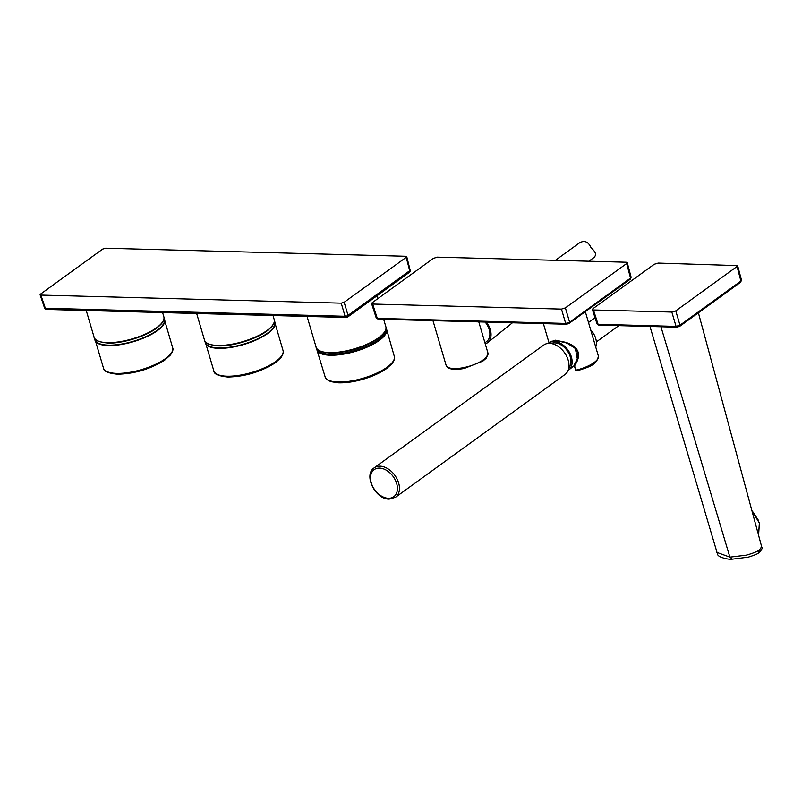 <?xml version="1.0" encoding="UTF-8"?>
<svg xmlns="http://www.w3.org/2000/svg" width="802" height="802" viewBox="0 0 802 802"><rect width="100%" height="100%" fill="white"/><g stroke="black" fill="none" stroke-linecap="round" stroke-linejoin="round"><path stroke-width="1.2" d="M649.981 326.474L717.63 554.493C718.381 557.36 728.176 559.555 731.635 559.245L748.336 557.129C754.572 555.174 758.191 553.661 759.213 552.578L759.223 552.568C764.446 546.804 760.777 547.154 761.659 546.693L759.544 549.821C757.329 551.555 752.908 553.34 746.271 555.154L729.89 557.129L716.687 552.327M759.544 549.821L758.361 552.939M671.845 312.068L675.775 310.875L679.986 325.201L740.918 281.061L737.038 266.495L737.619 265.622L658.161 263.086L654.231 264.279L592.969 308.65L592.387 309.542L593.45 309.963L598.081 324.299L676.056 326.394L679.986 325.201A1.454 0.992 54.1 0 1 679.725 326.324L676.868 327.196A1.454 0.942 -88.5 0 1 676.056 326.394L671.845 312.068L593.45 309.963M737.038 266.495L675.775 310.875M740.657 282.194A1.454 0.992 54.1 0 0 740.918 281.061L740.657 282.194L679.725 326.324M597.029 323.898L598.081 324.299A1.454 0.942 -88.5 0 0 598.904 325.101L597.039 323.898L592.387 309.542M40.531 294.113L40.892 295.096L341.221 303.156L345.071 316.279L45.333 308.239L40.531 294.113L102.656 249.111L105.603 248.219L405.932 256.279L409.692 270.715L408.599 272.59M405.932 256.279L406.293 257.262L344.168 302.264L341.221 303.156M410.133 270.094A2.175 0.732 165.9 0 1 409.692 270.715L348.018 315.387A2.175 0.812 163.7 0 1 345.071 316.279L346.925 317.261L346.294 317.472A2.175 2.175 0 0 0 347.627 317.061L409.271 272.399A2.175 2.175 0 0 0 410.133 270.094L406.734 256.61M40.1 294.785L44.541 307.948A2.175 0.742 -18.7 0 0 45.333 308.239L47.188 309.221M44.541 307.948A2.175 2.175 0 0 0 46.546 309.432L196.44 313.502A2.185 1.414 -88.4 0 1 195.217 312.309M344.168 302.264L348.018 315.387L346.925 317.261M342.384 352.048A32 10.837 -16.4 0 0 366.394 344.99M588.858 261.221L593.951 257.542C596.678 254.946 595.756 251.778 591.184 248.029C588.508 241.833 584.668 240.069 579.656 242.755L555.405 260.329M486.433 322.083A16.712 11.368 54.1 0 1 487.696 342.574A16.712 11.368 54.1 0 1 485.26 343.888M485.14 322.053A15.258 10.386 54.1 0 1 489.19 329.562A15.258 10.386 54.1 0 1 486.543 341.612L484.939 342.785M371.597 303.617L376.238 317.963L377.291 318.374L372.659 304.038L371.597 303.617L372.178 302.725L433.441 258.354L437.371 257.161L626.182 262.224L627.244 262.665L626.663 263.537L565.4 307.908L569.61 322.244L565.681 323.427L566.914 324.098M372.659 304.038L561.47 309.101L565.4 307.908M629.821 279.367L631.124 277.241L627.244 262.665M549.52 342.675L555.285 340.188L565.701 342.304L575.375 348.449L577.32 358.935L574.162 365.11L576.538 370.795L575.635 370.093L574.162 365.11M574.693 365.622C581.941 354.544 578.944 346.775 565.701 342.304L556.708 340.66L551.816 341.201L549.19 342.885A16.712 11.368 54.1 0 1 549.731 342.564A16.712 11.368 54.1 0 1 568.167 350.334A16.712 11.368 54.1 0 1 568.798 369.943A16.712 11.368 54.1 0 1 568.117 370.424M548.528 343.376A16.712 11.368 54.1 0 1 549.19 342.885M568.808 367.938A15.258 10.386 -125.9 0 0 568.458 352.649A15.258 10.386 -125.9 0 0 554.643 342.855A15.258 10.386 -125.9 0 0 551.104 343.497M595.084 344.83L585.35 311.777M598.362 355.988A21.804 7.388 -16.4 0 1 576.026 370.163L577.209 370.855C587.104 367.356 597.079 365.642 598.362 355.988L595.054 344.74M576.879 369.993L576.026 370.163M565.039 374.474A18.165 12.361 -125.9 0 0 564.387 352.509A18.165 12.361 -125.9 0 0 543.726 345.04L374.173 467.857A18.165 12.361 54.1 0 1 394.845 475.325A18.165 12.361 54.1 0 1 395.486 497.29L565.039 374.474M758.562 535.255L759.344 523.054L751.905 510.694M758.441 520.368L752.416 511.185M732.376 559.124L729.89 557.129L660.948 326.765M599.325 324.96A1.454 0.942 -88.5 0 1 598.904 325.101L676.868 327.196A1.454 0.942 -88.5 0 0 677.299 327.056M227.026 376.208A36.06 12.22 -16.4 0 0 265.161 367.496A36.06 12.22 -16.4 0 0 283.046 350.554C283.828 352.188 283.066 354.634 280.74 357.892L275.186 362.855C260.72 371.927 244.941 376.649 227.848 377.02C218.485 376.068 213.823 374.033 213.843 370.915A36.06 12.22 -16.4 0 0 227.026 376.208M274.404 321.131A36.331 12.311 163.6 0 1 275.066 322.484A36.331 12.311 163.6 0 1 257.051 339.557A36.331 12.311 163.6 0 1 218.625 348.329A36.331 12.311 163.6 0 1 205.352 343.005A36.331 12.311 163.6 0 1 205.172 341.512L213.843 370.915M205.382 341.792A36.04 12.21 -16.4 0 0 243.567 344.158A36.04 12.21 -16.4 0 0 274.374 321.492M116.651 373.391A36.06 12.22 -16.4 0 0 154.786 364.679A36.06 12.22 -16.4 0 0 172.671 347.737C173.463 349.371 172.691 351.817 170.365 355.075L164.811 360.038C150.345 369.11 134.566 373.832 117.473 374.203C108.12 373.251 103.448 371.216 103.478 368.098A36.06 12.22 -16.4 0 0 116.651 373.391M172.671 347.737L164.029 318.294A36.331 12.311 163.6 0 1 164.691 319.667A36.331 12.311 163.6 0 1 146.676 336.74A36.331 12.311 163.6 0 1 108.26 345.522A36.331 12.311 163.6 0 1 94.977 340.188A36.331 12.311 163.6 0 1 94.806 338.695L103.478 368.098M95.017 338.975A36.04 12.21 -16.4 0 0 133.192 341.341A36.04 12.21 -16.4 0 0 164.009 318.675M107.408 342.634A36.341 12.311 -16.4 0 0 145.874 333.832A36.341 12.311 -16.4 0 0 163.839 316.75C164.641 318.153 163.859 320.509 161.493 323.797L156.159 328.529C143.578 337.522 120.44 343.737 107.819 343.045C98.496 342.063 93.924 340.138 94.115 337.261A36.341 12.311 -16.4 0 0 107.408 342.634M108.029 342.975A35.609 12.06 -16.4 0 0 162.495 322.073M217.773 345.441A36.341 12.311 -16.4 0 0 256.249 336.639A36.341 12.311 -16.4 0 0 274.204 319.557C275.006 320.97 274.234 323.316 271.868 326.604L266.535 331.346C253.953 340.339 230.806 346.554 218.184 345.862C208.861 344.88 204.299 342.945 204.49 340.078A36.341 12.311 -16.4 0 0 217.773 345.441M218.395 345.792A35.609 12.06 -16.4 0 0 272.86 324.88M329.421 352.609A36.341 12.311 163.6 0 1 316.138 347.246C315.948 350.113 320.519 352.048 329.833 353.02C342.454 353.712 365.602 347.497 378.183 338.504L383.516 333.772C385.882 330.484 386.654 328.128 385.852 326.725A36.341 12.311 163.6 0 1 367.897 343.807A36.341 12.311 163.6 0 1 329.421 352.609M384.519 332.048A35.609 12.06 163.6 0 1 330.053 352.95M387.085 367.246A36.07 12.22 -16.4 0 0 394.303 356.369C395.115 357.973 394.323 360.449 391.927 363.797L386.414 368.689C380.369 372.87 372.74 376.338 363.507 379.115C354.013 381.872 345.532 383.095 338.063 382.795L331.076 381.672C327.266 380.158 325.271 378.504 325.091 376.729A36.07 12.22 -16.4 0 0 350.063 381.171A36.07 12.22 -16.4 0 0 387.085 367.246M394.303 356.369L386.634 329.391A36.331 12.311 163.6 0 1 355.246 351.416A36.331 12.311 163.6 0 1 316.93 349.903L316.72 348.509M317.662 349.642A35.609 12.06 -16.4 0 0 354.975 350.524A35.609 12.06 -16.4 0 0 385.872 329.562M512.257 322.925A15.218 10.356 -125.9 0 0 512.428 322.785L487.696 342.574M432.97 320.65L446.123 365.341A21.804 7.388 -16.4 0 0 454.092 368.559A21.804 7.388 -16.4 0 0 463.546 367.637A21.804 7.388 -16.4 0 0 487.947 353.03L478.784 321.883M626.663 263.537L630.542 278.104L569.61 322.244L568.889 323.497L630.282 279.226L631.124 277.241M561.47 309.101L565.681 323.427L377.291 318.374L378.113 319.176L376.238 317.963M569.35 323.366L566.493 324.239L378.113 319.176M595.716 347.005A15.218 10.356 -125.9 0 0 590.673 329.853M388.409 498.283A16.712 11.368 -125.9 0 0 392.749 475.947A16.712 11.368 -125.9 0 0 370.755 475.355A16.712 11.368 -125.9 0 0 388.409 498.283M164.44 321.381L163.879 319.467M96.12 341.492L95.558 339.577M274.855 323.868L274.304 322.013M206.685 344.529L206.114 342.564M751.865 510.533L759.394 522.954L758.572 535.275M761.659 546.693L698.392 312.8M737.619 265.622L741.509 280.209M283.046 350.554L274.404 321.111M196.44 313.502L346.294 317.472M86.245 310.504L94.115 337.261M162.605 312.579L163.839 316.75M196.66 313.502L204.49 340.078M273.021 315.527L274.204 319.557M307.066 316.429L316.138 347.246M376.79 295.938L377.632 298.775M383.677 319.326L385.852 326.725M386.634 329.391L386.053 328.098M325.091 376.729L316.93 349.903M487.947 353.03L486.343 358.093L482.874 361.111L464.127 368.489C453.531 370.243 447.536 369.191 446.123 365.341M595.044 317.742L588.498 322.484M618.823 325.642L596.508 341.812M574.292 365.552L568.798 369.943M595.736 347.076L590.543 329.421M549.079 342.965L543.385 323.617M577.32 358.935L577.671 352.619C574.753 345.281 567.024 343.386 565.57 342.705L556.708 340.66M594.723 343.657L592.457 335.938M374.173 467.857C363.075 474.964 375.446 499.546 389.231 499.115L395.486 497.29"/></g></svg>
